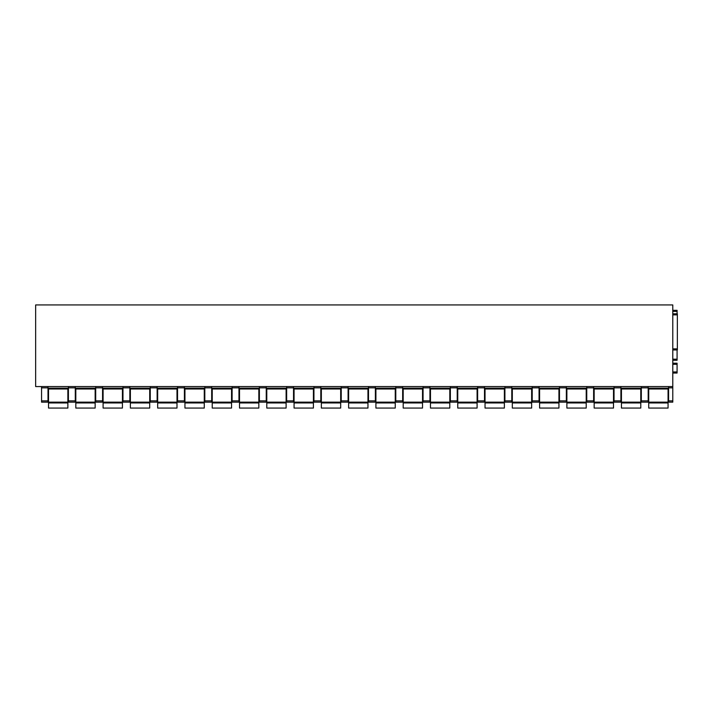 <?xml version="1.0" encoding="UTF-8"?>
<svg xmlns="http://www.w3.org/2000/svg" width="713" height="713" viewBox="0 0 713 713"><rect width="100%" height="100%" fill="white"/><g stroke="black" fill="none" stroke-linecap="round" stroke-linejoin="round"><path stroke-width="1.07" d="M672.787 386.571L35.65 386.571L35.65 304.941L672.787 304.941L672.787 402.15L668.598 402.15L668.598 400.866L672.787 400.866M672.787 313.809L677.35 313.809L677.35 314.879L677.35 313.809L672.787 313.809L677.35 313.809M672.787 348.871L677.35 348.871L677.35 314.879L672.787 314.879M677.35 348.871L677.35 349.949L672.787 349.949M668.598 386.571L668.598 400.866M672.787 359.183L677.083 359.183L677.083 360.261L672.787 360.261L677.083 360.261M677.083 359.183L677.083 349.949M677.083 313.809L677.083 310.315L672.787 310.315M672.787 373.042L677.083 373.042L677.083 363.211L672.787 363.211M648.188 386.571L648.188 400.866L641.317 400.866L641.317 402.15L648.188 402.15L648.188 400.866M641.317 386.571L641.317 400.866M620.907 386.571L620.907 400.866L614.036 400.866L614.036 402.15L620.907 402.15L620.907 400.866M614.036 386.571L614.036 400.866M593.626 386.571L593.626 400.866L586.754 400.866L586.754 402.15L593.626 402.15L593.626 400.866M586.754 386.571L586.754 400.866M566.345 386.571L566.345 400.866L559.473 400.866L559.473 402.15L566.345 402.15L566.345 400.866M559.473 386.571L559.473 400.866M539.064 386.571L539.064 400.866L532.192 400.866L532.192 402.15L539.064 402.15L539.064 400.866M532.192 386.571L532.192 400.866M511.782 386.571L511.782 400.866L504.911 400.866L504.911 402.15L511.782 402.15L511.782 400.866M504.911 386.571L504.911 400.866M484.501 386.571L484.501 400.866L477.63 400.866L477.63 402.15L484.501 402.15L484.501 400.866M477.63 386.571L477.63 400.866M457.22 386.571L457.22 400.866L450.349 400.866L450.349 402.15L457.22 402.15L457.22 400.866M450.349 386.571L450.349 400.866M429.939 386.571L429.939 400.866L423.067 400.866L423.067 402.15L429.939 402.15L429.939 400.866M423.067 386.571L423.067 400.866M402.658 386.571L402.658 400.866L395.786 400.866L395.786 402.15L402.658 402.15L402.658 400.866M395.786 386.571L395.786 400.866M375.377 386.571L375.377 400.866L368.505 400.866L368.505 402.15L375.377 402.15L375.377 400.866M368.505 386.571L368.505 400.866M348.096 386.571L348.096 400.866L341.224 400.866L341.224 402.15L348.096 402.15L348.096 400.866M341.224 386.571L341.224 400.866M320.814 386.571L320.814 400.866L313.943 400.866L313.943 402.15L320.814 402.15L320.814 400.866M313.943 386.571L313.943 400.866M293.533 386.571L293.533 400.866L286.662 400.866L286.662 402.15L293.533 402.15L293.533 400.866M286.662 386.571L286.662 400.866M266.252 386.571L266.252 400.866L259.38 400.866L259.38 402.15L266.252 402.15L266.252 400.866M259.38 386.571L259.38 400.866M238.971 386.571L238.971 400.866L232.099 400.866L232.099 402.15L238.971 402.15L238.971 400.866M232.099 386.571L232.099 400.866M211.69 386.571L211.69 400.866L204.818 400.866L204.818 402.15L211.69 402.15L211.69 400.866M204.818 386.571L204.818 400.866M184.409 386.571L184.409 400.866L177.537 400.866L177.537 402.15L184.409 402.15L184.409 400.866M177.537 386.571L177.537 400.866M157.127 386.571L157.127 400.866L150.256 400.866L150.256 402.15L157.127 402.15L157.127 400.866M150.256 386.571L150.256 400.866M129.846 386.571L129.846 400.866L122.975 400.866L122.975 402.15L129.846 402.15L129.846 400.866M122.975 386.571L122.975 400.866M102.565 386.571L102.565 400.866L95.694 400.866L95.694 402.15L102.565 402.15L102.565 400.866M95.694 386.571L95.694 400.866M75.284 386.571L75.284 400.866L68.412 400.866L68.412 402.15L75.284 402.15L75.284 400.866M68.412 386.571L68.412 400.866M48.003 386.571L48.003 400.866L41.559 400.866L41.559 402.15L48.003 402.15L48.003 400.866M41.559 386.571L41.559 400.866M648.188 388.986L668.598 388.986M620.907 388.986L641.317 388.986M593.626 388.986L614.036 388.986M566.345 388.986L586.754 388.986M539.064 388.986L559.473 388.986M511.782 388.986L532.192 388.986M484.501 388.986L504.911 388.986M457.22 388.986L477.63 388.986M429.939 388.986L450.349 388.986M402.658 388.986L423.067 388.986M375.377 388.986L395.786 388.986M348.096 388.986L368.505 388.986M320.814 388.986L341.224 388.986M293.533 388.986L313.943 388.986M266.252 388.986L286.662 388.986M238.971 388.986L259.38 388.986M211.69 388.986L232.099 388.986M184.409 388.986L204.818 388.986M157.127 388.986L177.537 388.986M129.846 388.986L150.256 388.986M102.565 388.986L122.975 388.986M75.284 388.986L95.694 388.986M48.003 388.986L68.412 388.986M48.537 402.952L67.869 402.952L67.869 408.059L48.537 408.059L48.537 388.986M67.869 388.986L67.869 402.952M75.819 402.952L95.15 402.952L95.15 408.059L75.819 408.059L75.819 388.986M95.15 388.986L95.15 402.952M103.1 402.952L122.431 402.952L122.431 408.059L103.1 408.059L103.1 388.986M122.431 388.986L122.431 402.952M130.381 402.952L149.712 402.952L149.712 408.059L130.381 408.059L130.381 388.986M149.712 388.986L149.712 402.952M157.662 402.952L176.993 402.952L176.993 408.059L157.662 408.059L157.662 388.986M176.993 388.986L176.993 402.952M184.943 402.952L204.274 402.952L204.274 408.059L184.943 408.059L184.943 388.986M204.274 388.986L204.274 402.952M212.224 402.952L231.556 402.952L231.556 408.059L212.224 408.059L212.224 388.986M231.556 388.986L231.556 402.952M239.506 402.952L258.837 402.952L258.837 408.059L239.506 408.059L239.506 388.986M258.837 388.986L258.837 402.952M266.787 402.952L286.118 402.952L286.118 408.059L266.787 408.059L266.787 388.986M286.118 388.986L286.118 402.952M294.068 402.952L313.399 402.952L313.399 408.059L294.068 408.059L294.068 388.986M313.399 388.986L313.399 402.952M321.349 402.952L340.68 402.952L340.68 408.059L321.349 408.059L321.349 388.986M340.68 388.986L340.68 402.952M348.63 402.952L367.961 402.952L367.961 408.059L348.63 408.059L348.63 388.986M367.961 388.986L367.961 402.952M375.911 402.952L395.243 402.952L395.243 408.059L375.911 408.059L375.911 388.986M395.243 388.986L395.243 402.952M403.193 402.952L422.524 402.952L422.524 408.059L403.193 408.059L403.193 388.986M422.524 388.986L422.524 402.952M430.474 402.952L449.805 402.952L449.805 408.059L430.474 408.059L430.474 388.986M449.805 388.986L449.805 402.952M457.755 402.952L477.095 402.952L477.095 408.059L457.755 408.059L457.755 388.986M477.095 388.986L477.095 402.952M485.036 402.952L504.376 402.952L504.376 408.059L485.036 408.059L485.036 388.986M504.376 388.986L504.376 402.952M512.317 402.952L531.657 402.952L531.657 408.059L512.317 408.059L512.317 388.986M531.657 388.986L531.657 402.952M539.598 402.952L558.939 402.952L558.939 408.059L539.598 408.059L539.598 388.986M558.939 388.986L558.939 402.952M566.88 402.952L586.22 402.952L586.22 408.059L566.88 408.059L566.88 388.986M586.22 388.986L586.22 402.952M594.161 402.952L613.501 402.952L613.501 408.059L594.161 408.059L594.161 388.986M613.501 388.986L613.501 402.952M621.442 402.952L640.782 402.952L640.782 408.059L621.442 408.059L621.442 388.986M640.782 388.986L640.782 402.952M648.723 402.952L668.063 402.952L668.063 408.059L648.723 408.059L648.723 388.986M668.063 388.986L668.063 402.952M672.787 387.854L668.598 387.854M672.787 402.15L668.598 402.15M672.787 311.385L677.083 311.385M672.787 371.963L677.083 371.963M672.787 364.29L677.083 364.29M668.598 388.184L648.188 388.184M48.003 387.854L41.559 387.854M68.412 388.184L48.003 388.184M75.284 387.854L68.412 387.854M95.694 388.184L75.284 388.184M102.565 387.854L95.694 387.854M122.975 388.184L102.565 388.184M129.846 387.854L122.975 387.854M150.256 388.184L129.846 388.184M157.127 387.854L150.256 387.854M177.537 388.184L157.127 388.184M184.409 387.854L177.537 387.854M204.818 388.184L184.409 388.184M211.69 387.854L204.818 387.854M232.099 388.184L211.69 388.184M238.971 387.854L232.099 387.854M259.38 388.184L238.971 388.184M266.252 387.854L259.38 387.854M286.662 388.184L266.252 388.184M293.533 387.854L286.662 387.854M313.943 388.184L293.533 388.184M320.814 387.854L313.943 387.854M341.224 388.184L320.814 388.184M348.096 387.854L341.224 387.854M368.505 388.184L348.096 388.184M375.377 387.854L368.505 387.854M395.786 388.184L375.377 388.184M402.658 387.854L395.786 387.854M423.067 388.184L402.658 388.184M429.939 387.854L423.067 387.854M450.349 388.184L429.939 388.184M457.22 387.854L450.349 387.854M477.63 388.184L457.22 388.184M484.501 387.854L477.63 387.854M504.911 388.184L484.501 388.184M511.782 387.854L504.911 387.854M532.192 388.184L511.782 388.184M539.064 387.854L532.192 387.854M559.473 388.184L539.064 388.184M566.345 387.854L559.473 387.854M586.754 388.184L566.345 388.184M593.626 387.854L586.754 387.854M614.036 388.184L593.626 388.184M620.907 387.854L614.036 387.854M641.317 388.184L620.907 388.184M648.188 387.854L641.317 387.854M648.188 402.15L641.317 402.15M620.907 402.15L614.036 402.15M593.626 402.15L586.754 402.15M566.345 402.15L559.473 402.15M539.064 402.15L532.192 402.15M511.782 402.15L504.911 402.15M484.501 402.15L477.63 402.15M457.22 402.15L450.349 402.15M429.939 402.15L423.067 402.15M402.658 402.15L395.786 402.15M375.377 402.15L368.505 402.15M348.096 402.15L341.224 402.15M320.814 402.15L313.943 402.15M293.533 402.15L286.662 402.15M266.252 402.15L259.38 402.15M238.971 402.15L232.099 402.15M211.69 402.15L204.818 402.15M184.409 402.15L177.537 402.15M157.127 402.15L150.256 402.15M129.846 402.15L122.975 402.15M102.565 402.15L95.694 402.15M75.284 402.15L68.412 402.15M48.003 402.15L41.559 402.15M67.869 402.15L48.537 402.15M95.15 402.15L75.819 402.15M122.431 402.15L103.1 402.15M149.712 402.15L130.381 402.15M176.993 402.15L157.662 402.15M204.274 402.15L184.943 402.15M231.556 402.15L212.224 402.15M258.837 402.15L239.506 402.15M286.118 402.15L266.787 402.15M313.399 402.15L294.068 402.15M340.68 402.15L321.349 402.15M367.961 402.15L348.63 402.15M395.243 402.15L375.911 402.15M422.524 402.15L403.193 402.15M449.805 402.15L430.474 402.15M477.095 402.15L457.755 402.15M504.376 402.15L485.036 402.15M531.657 402.15L512.317 402.15M558.939 402.15L539.598 402.15M586.22 402.15L566.88 402.15M613.501 402.15L594.161 402.15M640.782 402.15L621.442 402.15M668.063 402.15L648.723 402.15"/></g></svg>
